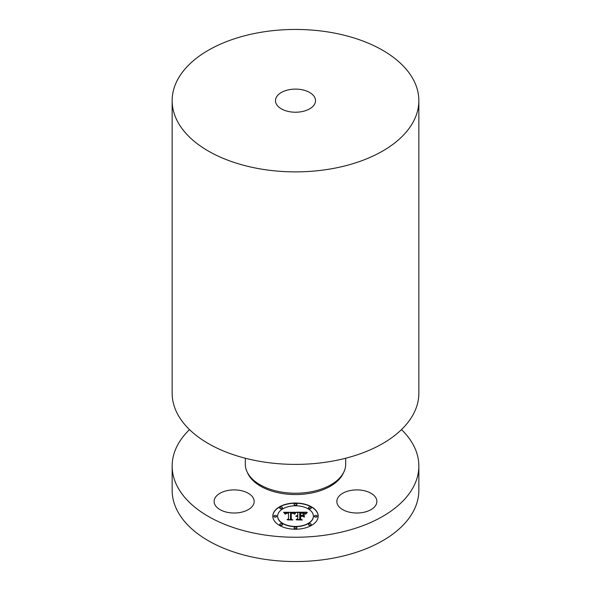 <?xml version="1.0" encoding="UTF-8"?>
<svg xmlns="http://www.w3.org/2000/svg" width="591" height="591" viewBox="0 0 591 591"><rect width="100%" height="100%" fill="white"/><g stroke="black" fill="none" stroke-linecap="round" stroke-linejoin="round"><path stroke-width="0.89" d="M239.783 490.36A20.028 11.561 0 0 0 214.119 501.456A20.028 11.561 0 0 0 228.503 512.545A20.028 11.561 0 0 0 254.167 501.456A20.028 11.561 0 0 0 239.783 490.36M401.496 429.605A123.349 71.216 180 0 1 418.849 466.026L418.849 490.338A123.349 71.216 180 0 1 330.229 558.672A123.349 71.216 180 0 1 172.151 490.338L172.151 466.026A123.349 71.216 180 0 1 189.504 429.605M418.849 466.026A123.349 71.216 180 0 1 330.229 534.367A123.349 71.216 180 0 1 172.151 466.026M245.309 458.224L245.309 464.245A50.191 28.981 0 0 0 309.632 492.052A50.191 28.981 0 0 0 345.691 464.245L345.691 458.224M172.151 100.662L172.151 393.178A123.349 71.216 0 0 0 330.229 461.512A123.349 71.216 0 0 0 418.849 393.178L418.849 100.662A123.349 71.216 180 0 1 330.229 168.996A123.349 71.216 180 0 1 172.151 100.662A123.349 71.216 180 0 1 260.771 32.328A123.349 71.216 180 0 1 418.849 100.662M289.863 89.573A20.028 11.561 180 0 1 315.528 100.662A20.028 11.561 180 0 1 301.137 111.758A20.028 11.561 180 0 1 275.472 100.662A20.028 11.561 180 0 1 289.863 89.573M337.646 498.198A20.028 11.561 0 0 0 336.833 501.456A20.028 11.561 0 0 0 354.009 512.899A20.028 11.561 0 0 0 376.068 504.707A20.028 11.561 0 0 0 376.881 501.456A20.028 11.561 0 0 0 359.705 490.013A20.028 11.561 0 0 0 337.646 498.198M318.194 516.128A22.694 13.105 180 0 1 295.5 529.226A22.694 13.105 180 0 1 272.806 516.128A22.694 13.105 180 0 1 295.5 503.022A22.694 13.105 180 0 1 318.194 516.128M313.378 516.128A17.878 10.32 180 0 1 295.5 526.448A17.878 10.32 180 0 1 277.622 516.128A17.878 10.32 180 0 1 295.5 505.8A17.878 10.32 180 0 1 313.378 516.128L313.378 516.342A17.878 10.32 0 0 1 295.5 526.67A17.878 10.32 0 0 1 277.622 516.342L277.622 516.128M295.434 512.286L294.067 513.941L292.87 512.862L290.587 512.722L290.469 518.928L291.636 519.555L287.108 519.555L288.497 518.883L288.497 513.187L286.65 513.291L285.593 514.096L286.273 513.247L288.497 512.759L285.941 512.914L285.061 514.037L283.628 512.264L295.434 512.286M295.995 512.678L294.436 514.185L295.995 512.678M293.328 513.409L291.274 513.187L291.26 518.95L292.84 520.021L287.544 519.866L292.294 519.866L290.964 518.994L290.964 513.025L293.335 513.32M306.714 512.205L305.089 513.926L303.501 512.833L299.74 512.685L299.74 515.359L300.346 515.359L300.346 512.995L304.476 513.579L300.597 513.151L300.597 515.359L302.09 515.359L303.678 514.392L303.678 516.793L302.016 515.84L299.74 515.84L299.74 518.728L301.011 519.474L296.143 519.474L297.761 518.728L297.761 516.268L296.231 516.475L297.761 515.84L295.796 516.172L297.761 515.359L297.761 512.944L296.416 512.205L306.714 512.205M307.194 512.744L305.473 514.229L307.194 512.744M304.402 517.066L304.143 514.51L304.143 516.985M300.597 516.327L300.597 518.772L302.341 520.021L296.35 519.866L301.787 519.866L300.346 518.846L300.346 516.172L302.629 516.327L300.597 516.327M296.874 504.411A1.374 0.79 180 0 1 295.5 505.209A1.374 0.79 180 0 1 294.126 504.411A1.374 0.79 180 0 1 295.5 503.621A1.374 0.79 180 0 1 296.874 504.411L296.874 504.633A1.374 0.79 0 0 1 295.5 505.423A1.374 0.79 0 0 1 294.126 504.633L294.126 504.411M317.16 516.128A1.374 0.79 180 0 1 315.786 516.918A1.374 0.79 180 0 1 314.412 516.128A1.374 0.79 180 0 1 315.786 515.33A1.374 0.79 180 0 1 317.16 516.128L317.16 516.342A1.374 0.79 0 0 1 315.786 517.14A1.374 0.79 0 0 1 314.412 516.342L314.412 516.128M311.221 507.846A1.374 0.79 180 0 1 309.847 508.637A1.374 0.79 180 0 1 308.472 507.846A1.374 0.79 180 0 1 309.847 507.048A1.374 0.79 180 0 1 311.221 507.846L311.221 508.061A1.374 0.79 0 0 1 309.847 508.858A1.374 0.79 0 0 1 308.472 508.061L308.472 507.846M296.874 527.837A1.374 0.79 180 0 1 295.5 528.635A1.374 0.79 180 0 1 294.126 527.837A1.374 0.79 180 0 1 295.5 527.046A1.374 0.79 180 0 1 296.874 527.837L296.874 528.058A1.374 0.79 0 0 1 295.5 528.849A1.374 0.79 0 0 1 294.126 528.058L294.126 527.837M311.221 524.409A1.374 0.79 180 0 1 309.847 525.2A1.374 0.79 180 0 1 308.472 524.409A1.374 0.79 180 0 1 309.847 523.611A1.374 0.79 180 0 1 311.221 524.409L311.221 524.623A1.374 0.79 0 0 1 309.847 525.421A1.374 0.79 0 0 1 308.472 524.623L308.472 524.409M273.84 516.128A1.374 0.79 180 0 1 275.214 515.33A1.374 0.79 180 0 1 276.588 516.128A1.374 0.79 180 0 1 275.214 516.918A1.374 0.79 180 0 1 273.84 516.128L273.84 516.342A1.374 0.79 0 0 0 275.214 517.14A1.374 0.79 0 0 0 276.588 516.342L276.588 516.128M279.779 507.846A1.374 0.79 180 0 1 281.153 507.048A1.374 0.79 180 0 1 282.528 507.846A1.374 0.79 180 0 1 281.153 508.637A1.374 0.79 180 0 1 279.779 507.846L279.779 508.061A1.374 0.79 0 0 0 281.153 508.858A1.374 0.79 0 0 0 282.528 508.061L282.528 507.846M279.779 524.409A1.374 0.79 180 0 1 281.153 523.611A1.374 0.79 180 0 1 282.528 524.409A1.374 0.79 180 0 1 281.153 525.2A1.374 0.79 180 0 1 279.779 524.409L279.779 524.623A1.374 0.79 0 0 0 281.153 525.421A1.374 0.79 0 0 0 282.528 524.623L282.528 524.409M295.892 516.032L297.761 515.359M296.616 519.474L297.761 518.728M299.74 518.728L300.642 519.474M300.597 515.359L302.09 515.581L303.678 514.613L303.678 516.793M299.74 515.359L300.346 515.359M296.815 512.427L306.434 512.427M283.82 512.478L295.301 512.427M288.415 513.187L288.497 512.759M285.593 514.096L286.221 513.49M287.558 519.555L288.497 518.883M290.469 518.928L291.23 519.555M294.554 514.214L295.884 512.707M307.29 512.456L305.562 514.052M290.964 518.994L291.274 513.239M291.26 518.95L292.523 520.021M300.346 518.846L300.597 516.386M300.597 518.772L302.038 520.021M318.194 516.238A22.694 13.105 0 0 0 295.5 503.244A22.694 13.105 0 0 0 272.806 516.238M343.57 472.578A49.393 28.516 180 0 1 309.403 493.396A49.393 28.516 180 0 1 247.43 472.578"/></g></svg>
